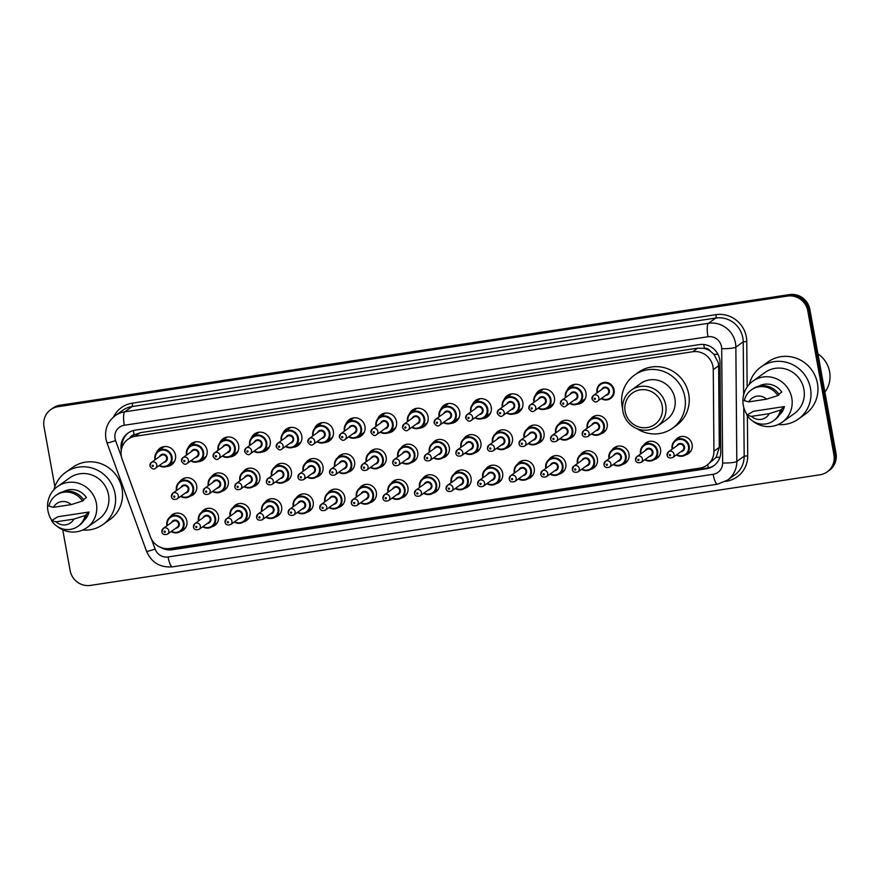 <?xml version="1.0" encoding="UTF-8"?>
<svg xmlns="http://www.w3.org/2000/svg" width="880" height="880" viewBox="0 0 880 880"><rect width="100%" height="100%" fill="white"/><g stroke="black" fill="none" stroke-linecap="round" stroke-linejoin="round"><path stroke-width="1.32" d="M169.972 517.066A9.504 9.152 54.4 0 1 186.868 521.048A9.504 9.152 54.4 0 1 180.323 531.542M201.542 512.27A9.504 9.152 54.4 0 1 218.449 516.263A9.504 9.152 54.4 0 1 211.904 526.757M233.123 507.485A9.504 9.152 54.4 0 1 250.03 511.478A9.504 9.152 54.4 0 1 243.474 521.961M264.704 502.7A9.504 9.152 54.4 0 1 281.6 506.693A9.504 9.152 54.4 0 1 275.055 517.176M296.274 497.904A9.504 9.152 54.4 0 1 313.181 501.897A9.504 9.152 54.4 0 1 306.636 512.391M327.855 493.119A9.504 9.152 54.4 0 1 344.762 497.112A9.504 9.152 54.4 0 1 338.206 507.595M359.436 488.334A9.504 9.152 54.4 0 1 376.332 492.327A9.504 9.152 54.4 0 1 369.787 502.81M391.006 483.538A9.504 9.152 54.4 0 1 407.913 487.531A9.504 9.152 54.4 0 1 401.368 498.025M422.587 478.753A9.504 9.152 54.4 0 1 439.494 482.746A9.504 9.152 54.4 0 1 432.938 493.229M454.168 473.968A9.504 9.152 54.4 0 1 471.064 477.961A9.504 9.152 54.4 0 1 464.519 488.444M485.738 469.172A9.504 9.152 54.4 0 1 502.645 473.165A9.504 9.152 54.4 0 1 496.1 483.659M517.319 464.387A9.504 9.152 54.4 0 1 534.226 468.38A9.504 9.152 54.4 0 1 527.67 478.863M548.9 459.602A9.504 9.152 54.4 0 1 565.796 463.595A9.504 9.152 54.4 0 1 559.251 474.078M580.47 454.806A9.504 9.152 54.4 0 1 597.377 458.799A9.504 9.152 54.4 0 1 590.832 469.293M612.051 450.021A9.504 9.152 54.4 0 1 628.958 454.014A9.504 9.152 54.4 0 1 622.402 464.497M643.621 445.236A9.504 9.152 54.4 0 1 660.528 449.229A9.504 9.152 54.4 0 1 653.983 459.712M675.202 440.44A9.504 9.152 54.4 0 1 692.109 444.433A9.504 9.152 54.4 0 1 685.564 454.927M176.418 490.226A8.91 8.58 54.4 0 1 179.784 481.69A9.504 9.152 54.4 0 1 196.669 485.705A9.504 9.152 54.4 0 1 190.146 496.188M211.343 476.916A9.504 9.152 54.4 0 1 228.25 480.909A9.504 9.152 54.4 0 1 221.694 491.403M242.924 472.131A9.504 9.152 54.4 0 1 259.82 476.124A9.504 9.152 54.4 0 1 253.275 486.607M274.494 467.346A9.504 9.152 54.4 0 1 291.401 471.339A9.504 9.152 54.4 0 1 284.856 481.822M306.075 462.55A9.504 9.152 54.4 0 1 322.982 466.543A9.504 9.152 54.4 0 1 316.426 477.037M337.656 457.765A9.504 9.152 54.4 0 1 354.552 461.758A9.504 9.152 54.4 0 1 348.007 472.241M369.226 452.98A9.504 9.152 54.4 0 1 386.133 456.973A9.504 9.152 54.4 0 1 379.588 467.456M400.807 448.195A9.504 9.152 54.4 0 1 417.714 452.177A9.504 9.152 54.4 0 1 411.158 462.671M432.388 443.399A9.504 9.152 54.4 0 1 449.284 447.392A9.504 9.152 54.4 0 1 442.739 457.875M463.958 438.614A9.504 9.152 54.4 0 1 480.865 442.607A9.504 9.152 54.4 0 1 474.32 453.09M495.539 433.829A9.504 9.152 54.4 0 1 512.446 437.811A9.504 9.152 54.4 0 1 505.89 448.305M527.12 429.033A9.504 9.152 54.4 0 1 544.016 433.026A9.504 9.152 54.4 0 1 537.471 443.52M558.69 424.248A9.504 9.152 54.4 0 1 575.597 428.241A9.504 9.152 54.4 0 1 569.052 438.724M590.271 419.463A9.504 9.152 54.4 0 1 607.178 423.456A9.504 9.152 54.4 0 1 600.622 433.939M172.777 462.462A10.098 9.724 54.4 0 0 174.064 462.22A10.109 9.735 54.4 0 1 172.766 462.473M156.596 452.518A10.109 9.735 54.4 0 1 175.472 455.048A10.109 9.735 54.4 0 1 166.595 466.499M204.358 457.677A10.098 9.724 54.4 0 0 205.645 457.435A10.109 9.735 54.4 0 1 204.336 457.688M188.177 447.733A10.109 9.735 54.4 0 1 207.053 450.263A10.109 9.735 54.4 0 1 198.176 461.703M235.939 452.881A10.098 9.724 54.4 0 0 237.215 452.65A10.109 9.735 54.4 0 1 235.917 452.903M219.758 442.937A10.109 9.735 54.4 0 1 238.634 445.478A10.109 9.735 54.4 0 1 229.746 456.918M268.785 447.876A10.109 9.735 54.4 0 1 267.498 448.107A10.098 9.724 54.4 0 0 268.796 447.854M251.328 438.152A10.109 9.735 54.4 0 1 270.204 440.682A10.109 9.735 54.4 0 1 261.327 452.133M300.366 443.08A10.109 9.735 54.4 0 1 299.068 443.322A10.098 9.724 54.4 0 0 300.377 443.069M282.909 433.367A10.109 9.735 54.4 0 1 301.785 435.897A10.109 9.735 54.4 0 1 292.908 447.337M331.947 438.295A10.109 9.735 54.4 0 1 330.649 438.537A10.098 9.724 54.4 0 0 331.947 438.284M314.49 428.582A10.109 9.735 54.4 0 1 333.366 431.112A10.109 9.735 54.4 0 1 324.478 442.552M363.517 433.51A10.109 9.735 54.4 0 1 362.23 433.741A10.098 9.724 54.4 0 0 363.528 433.488M346.06 423.786A10.109 9.735 54.4 0 1 364.936 426.316A10.109 9.735 54.4 0 1 356.059 437.767M395.098 428.714A10.109 9.735 54.4 0 1 393.8 428.956A10.098 9.724 54.4 0 0 395.109 428.703M377.641 419.001A10.109 9.735 54.4 0 1 396.517 421.531A10.109 9.735 54.4 0 1 387.64 432.971M425.403 424.149A10.098 9.724 54.4 0 0 426.679 423.918A10.109 9.735 54.4 0 1 425.381 424.171M409.222 414.216A10.109 9.735 54.4 0 1 428.098 416.746A10.109 9.735 54.4 0 1 419.21 428.186M458.249 419.144A10.109 9.735 54.4 0 1 456.962 419.375M440.792 409.42A10.109 9.735 54.4 0 1 459.668 411.95A10.109 9.735 54.4 0 1 450.791 423.401M489.83 414.348A10.109 9.735 54.4 0 1 488.532 414.59M472.373 404.635A10.109 9.735 54.4 0 1 491.249 407.165A10.109 9.735 54.4 0 1 482.372 418.605M521.411 409.563A10.109 9.735 54.4 0 1 520.113 409.805A10.098 9.724 54.4 0 0 521.411 409.552M503.954 399.85A10.109 9.735 54.4 0 1 522.83 402.38A10.109 9.735 54.4 0 1 513.942 413.82M552.981 404.778A10.109 9.735 54.4 0 1 551.694 405.009A10.098 9.724 54.4 0 0 552.992 404.756M535.524 395.054A10.109 9.735 54.4 0 1 554.4 397.584A10.109 9.735 54.4 0 1 545.523 409.035M584.562 399.982A10.109 9.735 54.4 0 1 583.264 400.224A10.098 9.724 54.4 0 0 584.573 399.971M567.105 390.269A10.109 9.735 54.4 0 1 585.981 392.799A10.109 9.735 54.4 0 1 577.104 404.239M706.915 465.234A17.82 17.171 -125.6 0 0 713.933 451.209L713.262 369.633A17.82 17.171 -125.6 0 0 712.976 366.564A17.82 17.171 -125.6 0 0 692.703 351.747L135.278 436.282A17.82 17.171 -125.6 0 0 128.084 439.197A17.82 17.171 -125.6 0 0 122.155 459.261L150.37 536.668A17.82 17.171 -125.6 0 0 169.818 548.504L699.71 468.149A17.82 17.171 -125.6 0 0 706.915 465.234L716.144 457.347L719.301 447.381L718.619 365.794L718.3 362.747L713.977 354.332L710.281 351.076A5.94 5.72 -125.6 0 0 704.396 348.337A17.82 4.279 -98.6 0 1 703.802 344.498M704.396 348.337L704.088 348.381A17.82 17.171 54.4 0 1 710.281 351.076M128.084 439.197L133.111 435.6A17.82 17.171 54.4 0 1 134.387 434.775L134.09 434.819A5.94 5.72 -125.6 0 0 129.921 437.877M704.088 348.381L697.752 348.15L140.327 432.674L134.387 434.775M163.053 446.831A10.098 9.724 54.4 0 0 162.415 447.964A10.109 9.735 54.4 0 1 163.042 446.831M193.974 443.19A10.109 9.735 54.4 0 1 194.623 442.046A10.098 9.724 54.4 0 0 193.996 443.179M225.555 438.405A10.109 9.735 54.4 0 1 226.193 437.261A10.098 9.724 54.4 0 0 225.577 438.394M257.125 433.62A10.109 9.735 54.4 0 1 257.774 432.465A10.098 9.724 54.4 0 0 257.147 433.598M288.706 428.835A10.109 9.735 54.4 0 1 289.355 427.68A10.098 9.724 54.4 0 0 288.728 428.813M320.287 424.039A10.109 9.735 54.4 0 1 320.925 422.895A10.098 9.724 54.4 0 0 320.309 424.028M351.857 419.254A10.109 9.735 54.4 0 1 352.506 418.11A10.098 9.724 54.4 0 0 351.879 419.243M383.438 414.469A10.109 9.735 54.4 0 1 384.087 413.314M415.019 409.673A10.109 9.735 54.4 0 1 415.657 408.529M446.589 404.888A10.109 9.735 54.4 0 1 447.238 403.744A10.098 9.724 54.4 0 0 446.611 404.877M478.17 400.103A10.109 9.735 54.4 0 1 478.819 398.948A10.098 9.724 54.4 0 0 478.192 400.081M509.751 395.307A10.109 9.735 54.4 0 1 510.389 394.163M541.321 390.522A10.109 9.735 54.4 0 1 541.97 389.378M572.902 385.737A10.109 9.735 54.4 0 1 573.551 384.582A10.098 9.724 54.4 0 0 572.924 385.715M54.879 486.596L44 426.701A17.82 17.171 54.4 0 1 50.732 409.618L51.766 408.881A17.82 17.171 54.4 0 1 58.971 405.966L788.557 295.328A17.82 17.171 54.4 0 1 808.819 310.134L834.966 454.036A17.82 17.171 54.4 0 1 828.234 471.119A17.82 17.171 54.4 0 0 834.966 454.036L808.819 310.134A17.82 17.171 54.4 0 0 788.557 295.328L58.971 405.966A17.82 17.171 54.4 0 0 51.766 408.881L52.8 408.144A17.82 17.171 54.4 0 1 60.005 405.218L789.591 294.591A17.82 17.171 54.4 0 1 809.853 309.397L836 453.299A17.82 17.171 54.4 0 1 829.268 470.382L827.2 471.856A17.82 17.171 54.4 0 1 819.995 474.782L90.409 585.409A17.82 17.171 54.4 0 1 70.147 570.603L62.733 529.815M160.974 547.514A17.82 17.171 -125.6 0 0 172.392 549.736L706.519 468.732A17.82 17.171 -125.6 0 0 713.724 465.817A17.82 17.171 -125.6 0 0 720.742 451.792L720.005 362.472A17.82 17.171 -125.6 0 0 719.719 359.414A17.82 17.171 -125.6 0 0 699.446 344.597L135.168 430.166A17.82 17.171 -125.6 0 0 127.974 433.081A17.82 17.171 -125.6 0 0 121.264 450.34M50.732 409.618A17.82 17.171 54.4 0 1 57.937 406.703L787.523 296.065A17.82 17.171 54.4 0 1 807.785 310.882L833.932 454.773A17.82 17.171 54.4 0 1 827.2 471.856M122.012 447.348A17.82 17.171 54.4 0 1 128.491 432.729M714.23 465.443A17.82 17.171 54.4 0 1 707.553 467.995L173.426 548.999A17.82 17.171 54.4 0 1 166.738 548.68M817.927 353.859A26.719 25.751 54.4 0 1 829.609 371.756A26.719 25.751 54.4 0 1 824.879 392.139M749.309 384.285A32.065 30.899 54.4 0 1 761.035 366.916A32.065 30.899 54.4 0 1 810.469 388.333A32.065 30.899 54.4 0 1 798.347 419.078A32.065 30.899 54.4 0 1 778.118 424.567M761.035 366.916L768.009 361.933A32.065 30.899 54.4 0 1 817.443 383.35A32.065 30.899 54.4 0 1 805.31 414.095L798.347 419.078M747.186 414.975A25.234 24.321 54.4 0 1 743.325 405.35A25.234 24.321 54.4 0 1 752.873 381.15A25.234 24.321 54.4 0 1 791.78 398.002A25.234 24.321 54.4 0 1 782.232 422.202A25.234 24.321 54.4 0 1 752.664 421.003M752.873 381.15L765.006 372.471A25.234 24.321 54.4 0 1 803.913 389.323A25.234 24.321 54.4 0 1 794.376 413.523L782.232 422.202M784.421 406.571L780.505 410.08A19.008 18.315 54.4 0 1 773.443 420.827A19.008 18.315 54.4 0 1 746.922 415.173L753.324 411.29L784.421 406.571A17.82 17.171 54.4 0 1 779.383 414.986M769.252 413.677A11.88 11.44 54.4 0 1 751.454 416.372L769.252 413.677L780.505 410.08M751.454 416.372L746.922 415.173M781.792 409.156A19.008 18.315 54.4 0 1 774.741 419.903L773.443 420.827M778.844 394.174L781.781 392.062A17.82 17.171 54.4 0 0 758.791 386.177M748.814 401.863A11.88 11.44 54.4 0 1 766.612 399.168L748.814 401.863L744.282 400.664A19.008 18.315 54.4 0 1 751.333 389.917A19.008 18.315 54.4 0 1 777.865 395.571L779.152 394.647A19.008 18.315 54.4 0 0 752.631 388.993L751.333 389.917M766.612 399.168L777.865 395.571M53.922 489.731A32.065 30.899 54.4 0 1 65.648 472.362A32.065 30.899 54.4 0 1 115.082 493.779A32.065 30.899 54.4 0 1 102.96 524.535A32.065 30.899 54.4 0 1 82.731 530.013M65.648 472.362L72.622 467.379A32.065 30.899 54.4 0 1 122.056 488.796A32.065 30.899 54.4 0 1 109.934 519.552L102.96 524.535M51.799 520.421A25.234 24.321 54.4 0 1 47.949 510.796A25.234 24.321 54.4 0 1 57.486 486.596A25.234 24.321 54.4 0 1 96.393 503.459A25.234 24.321 54.4 0 1 86.856 527.659A25.234 24.321 54.4 0 1 57.277 526.449M57.486 486.596L69.619 477.917A25.234 24.321 54.4 0 1 108.526 494.78A25.234 24.321 54.4 0 1 98.989 518.98L86.856 527.659M89.034 512.028L85.118 515.526A19.008 18.315 54.4 0 1 78.056 526.273A19.008 18.315 54.4 0 1 51.535 520.619L57.948 516.736L89.034 512.028A17.82 17.171 54.4 0 1 84.007 520.432M73.865 519.123A11.88 11.44 54.4 0 1 56.067 521.818L73.865 519.123L85.118 515.526M56.067 521.818L51.535 520.619M86.405 514.602A19.008 18.315 54.4 0 1 79.354 525.349L78.056 526.273M83.457 499.62L86.394 497.519A17.82 17.171 54.4 0 0 63.404 491.623M53.438 507.32A11.88 11.44 54.4 0 1 71.236 504.614L53.438 507.32L48.895 506.11A19.008 18.315 54.4 0 1 55.957 495.363A19.008 18.315 54.4 0 1 82.478 501.017L83.765 500.093A19.008 18.315 54.4 0 0 57.244 494.439L55.957 495.363M71.236 504.614L82.478 501.017M625.152 411.499A19.305 18.601 54.4 0 1 640.255 389.84A19.305 18.601 54.4 0 1 662.2 405.889A19.305 18.601 54.4 0 1 647.108 427.548A19.305 18.601 54.4 0 1 625.152 411.499M622.952 411.477A22.275 21.461 54.4 0 1 631.367 390.115A22.275 21.461 54.4 0 1 665.698 404.987A22.275 21.461 54.4 0 1 657.272 426.349A22.275 21.461 54.4 0 1 622.952 411.477M657.272 426.349L666.446 419.793A22.275 21.461 -125.6 0 0 674.861 398.431A22.275 21.461 -125.6 0 0 640.53 383.559L631.367 390.115M622.611 408.628A32.659 31.471 54.4 0 1 622.138 406.428A32.659 31.471 54.4 0 1 634.491 375.111A32.659 31.471 54.4 0 1 684.838 396.924A32.659 31.471 54.4 0 1 672.485 428.241A32.659 31.471 54.4 0 1 636.922 428.648M634.491 375.111L638.363 372.339A32.659 31.471 54.4 0 1 688.71 394.152A32.659 31.471 54.4 0 1 676.357 425.48L672.485 428.241M718.619 365.794L713.262 369.633M122.023 444.917A17.82 1.32 -20 0 0 123.277 444.554M708.433 467.841A17.82 4.279 -98.6 0 1 707.696 464.673M716.144 457.347A17.82 2.805 -0.5 0 0 719.928 457.248M172.898 549.065A17.82 4.279 -98.6 0 1 172.645 548.075M713.977 354.332A17.82 2.805 -0.5 0 0 717.959 354.266M134.09 434.819A17.82 4.279 -98.6 0 1 133.43 430.529M697.752 348.15L692.703 351.747M719.301 447.381L713.933 451.209M140.327 432.674L135.278 436.282M60.005 405.218L57.937 406.703M789.591 294.591L787.523 296.065M809.853 309.397L807.785 310.882M836 453.299L833.932 454.773M151.514 539.209L155.111 549.054A11.88 11.44 -125.6 0 0 168.08 556.941L713.152 474.287A11.88 11.44 -125.6 0 0 722.634 463.001L721.688 348.667A11.88 11.44 -125.6 0 0 707.982 336.743L124.311 425.26A11.88 11.44 -125.6 0 0 115.566 440.583L121.407 456.588M124.311 425.26A11.88 2.849 81.4 0 1 124.784 411.807L708.455 323.29A23.749 22.891 54.4 0 1 735.471 343.046A23.749 22.891 54.4 0 1 735.856 347.127L743.215 341.869A23.749 22.891 -125.6 0 0 742.83 337.788A23.749 22.891 -125.6 0 0 715.814 318.032L132.143 406.538A23.749 22.891 -125.6 0 0 122.551 410.432L115.192 415.69A23.749 22.891 54.4 0 1 124.784 411.807L132.143 406.538A2.97 0.715 -98.6 0 0 132.264 403.183L715.935 314.666A2.97 0.715 -98.6 0 1 715.814 318.032L708.455 323.29A11.88 2.849 81.4 0 0 707.982 336.743M115.192 415.69C107.646 421.586 104.555 429.308 105.919 438.867L106.986 442.805A11.88 0.88 -20 0 0 115.566 440.583M715.935 314.666A26.719 25.751 54.4 0 1 746.328 336.886A26.719 25.751 54.4 0 1 746.757 341.484L747.142 387.002M747.384 415.855L747.714 455.818A26.719 25.751 54.4 0 1 726.374 481.228L725.615 481.338M113.509 417.021A26.719 25.751 54.4 0 1 132.264 403.183M721.688 348.667A11.88 1.87 -0.5 0 0 735.856 347.127L736.813 461.461L744.172 456.203L743.765 407.286M722.634 463.001A11.88 1.87 -0.5 0 0 736.813 461.461A23.749 22.891 54.4 0 1 727.441 480.161L734.8 474.892A23.749 22.891 -125.6 0 0 744.172 456.203L747.714 455.818M743.655 394.779L743.215 341.869L746.757 341.484M106.986 442.805L146.531 551.276A11.88 0.88 -20 0 0 155.111 549.054M168.08 556.941A11.88 2.849 81.4 0 0 172.436 566.841L717.508 484.187L727.441 480.161M713.152 474.287A11.88 2.849 81.4 0 0 717.508 484.187M707.553 467.995L706.519 468.732M173.426 548.999L172.392 549.736M596.981 392.436A8.91 8.58 54.4 0 1 600.347 383.9A8.91 8.58 54.4 0 1 614.086 389.851A8.91 8.58 54.4 0 1 601.205 398.618L604.78 399.883L610.709 398.387M601.59 398.343A8.316 8.008 -125.6 0 0 613.382 390.027A8.316 8.008 -125.6 0 0 603.922 383.108A8.316 8.008 -125.6 0 0 597.443 392.546M601.656 389.543A4.158 4.004 54.4 0 1 609.389 390.632A4.158 4.004 54.4 0 1 605.792 395.34M597.531 401.247L607.343 394.229A3.564 3.432 -125.6 0 0 608.696 390.808A3.564 3.432 -125.6 0 0 603.196 388.432L593.395 395.45A3.564 3.432 54.4 0 1 598.884 397.826A3.564 3.432 54.4 0 1 597.531 401.247C595.859 402.787 594.011 402.028 591.976 398.959L593.395 395.45A3.564 3.432 54.4 0 0 592.042 398.86M594.242 398.893A0.594 0.572 -125.6 0 0 594.924 399.388A0.594 0.572 -125.6 0 0 595.386 398.717A0.594 0.572 -125.6 0 0 594.715 398.222A0.594 0.572 -125.6 0 0 594.242 398.893M574.838 384.351L568.777 388.685C566.027 390.808 564.894 393.668 565.389 397.254L565.466 397.617A8.91 8.58 54.4 0 1 568.777 388.685A8.91 8.58 54.4 0 1 582.505 394.636A8.91 8.58 54.4 0 1 569.624 403.403L573.199 404.679L579.139 403.183L585.2 398.838M570.009 403.139A8.316 8.008 -125.6 0 0 581.801 394.812A8.316 8.008 -125.6 0 0 572.352 387.904A8.316 8.008 -125.6 0 0 565.862 397.342M570.075 394.328A4.158 4.004 54.4 0 1 577.819 395.417A4.158 4.004 54.4 0 1 574.222 400.125M565.961 406.032L575.773 399.014A3.564 3.432 -125.6 0 0 577.115 395.593A3.564 3.432 -125.6 0 0 571.626 393.217L561.814 400.235A3.564 3.432 54.4 0 1 567.303 402.611A3.564 3.432 54.4 0 1 565.961 406.032C564.289 407.572 562.43 406.813 560.395 403.755L561.814 400.235A3.564 3.432 54.4 0 0 560.461 403.656M562.672 403.678A0.594 0.572 -125.6 0 0 563.343 404.173A0.594 0.572 -125.6 0 0 563.805 403.513A0.594 0.572 -125.6 0 0 563.134 403.018A0.594 0.572 -125.6 0 0 562.672 403.678M533.907 402.402A8.91 8.58 54.4 0 1 537.196 393.47A8.91 8.58 54.4 0 1 550.924 399.421A8.91 8.58 54.4 0 1 538.054 408.199M538.428 407.924A8.316 8.008 -125.6 0 0 550.231 399.608A8.316 8.008 -125.6 0 0 540.771 392.689A8.316 8.008 -125.6 0 0 534.292 402.127M538.494 399.113A4.158 4.004 54.4 0 1 546.238 400.213A4.158 4.004 54.4 0 1 542.641 404.91M534.38 410.817L544.192 403.799A3.564 3.432 -125.6 0 0 545.534 400.389A3.564 3.432 -125.6 0 0 540.045 398.002L530.233 405.02A3.564 3.432 54.4 0 1 535.733 407.407A3.564 3.432 54.4 0 1 534.38 410.817C532.708 412.357 530.86 411.598 528.814 408.54L530.233 405.02A3.564 3.432 54.4 0 0 528.891 408.441M531.091 408.474A0.594 0.572 -125.6 0 0 531.773 408.958A0.594 0.572 -125.6 0 0 532.235 408.298A0.594 0.572 -125.6 0 0 531.553 407.803A0.594 0.572 -125.6 0 0 531.091 408.474M541.343 390.511A10.098 9.724 54.4 0 1 541.981 389.367M502.326 407.187A8.91 8.58 54.4 0 1 505.615 398.266A8.91 8.58 54.4 0 1 519.354 404.217A8.91 8.58 54.4 0 1 506.473 412.984M506.858 412.709A8.316 8.008 -125.6 0 0 518.65 404.393A8.316 8.008 -125.6 0 0 509.19 397.474A8.316 8.008 -125.6 0 0 502.711 406.912M506.924 403.909A4.158 4.004 54.4 0 1 514.657 404.998A4.158 4.004 54.4 0 1 511.06 409.695M502.799 415.613L512.611 408.595A3.564 3.432 -125.6 0 0 513.964 405.174A3.564 3.432 -125.6 0 0 508.464 402.798L498.663 409.816A3.564 3.432 54.4 0 1 504.152 412.192A3.564 3.432 54.4 0 1 502.799 415.613C501.127 417.153 499.279 416.394 497.244 413.325L498.663 409.816A3.564 3.432 54.4 0 0 497.31 413.226M499.51 413.259A0.594 0.572 -125.6 0 0 500.192 413.754A0.594 0.572 -125.6 0 0 500.654 413.083A0.594 0.572 -125.6 0 0 499.983 412.588A0.594 0.572 -125.6 0 0 499.51 413.259M509.773 395.296A10.098 9.724 54.4 0 1 510.411 394.152M470.745 411.972A8.91 8.58 54.4 0 1 474.045 403.051A8.91 8.58 54.4 0 1 487.773 409.002A8.91 8.58 54.4 0 1 474.892 417.769L478.467 419.045L484.407 417.538L490.468 413.204M475.277 417.494A8.316 8.008 -125.6 0 0 487.069 409.178A8.316 8.008 -125.6 0 0 477.62 402.27A8.316 8.008 -125.6 0 0 471.13 411.708M475.343 408.694A4.158 4.004 54.4 0 1 483.087 409.783A4.158 4.004 54.4 0 1 479.49 414.491M471.229 420.398L481.041 413.38A3.564 3.432 -125.6 0 0 482.383 409.959A3.564 3.432 -125.6 0 0 476.894 407.583L467.082 414.601A3.564 3.432 54.4 0 1 472.571 416.977A3.564 3.432 54.4 0 1 471.229 420.398C469.557 421.938 467.698 421.179 465.663 418.121L467.082 414.601A3.564 3.432 54.4 0 0 465.729 418.022M467.94 418.044A0.594 0.572 -125.6 0 0 468.611 418.539A0.594 0.572 -125.6 0 0 469.073 417.879A0.594 0.572 -125.6 0 0 468.402 417.384A0.594 0.572 -125.6 0 0 467.94 418.044M489.841 414.337A10.098 9.724 54.4 0 1 488.554 414.579M448.536 403.502L442.464 407.836C439.714 409.959 438.581 412.819 439.076 416.405L439.153 416.779A8.91 8.58 54.4 0 1 442.464 407.836A8.91 8.58 54.4 0 1 456.192 413.787A8.91 8.58 54.4 0 1 443.322 422.565L446.886 423.83L452.826 422.334L458.898 417.989M443.696 422.29A8.316 8.008 -125.6 0 0 455.499 413.974A8.316 8.008 -125.6 0 0 446.039 407.055A8.316 8.008 -125.6 0 0 439.56 416.493M443.762 413.479A4.158 4.004 54.4 0 1 451.506 414.579A4.158 4.004 54.4 0 1 447.909 419.276M439.648 425.183L449.46 418.165A3.564 3.432 -125.6 0 0 450.802 414.755A3.564 3.432 -125.6 0 0 445.313 412.368L435.501 419.386A3.564 3.432 54.4 0 1 441.001 421.773A3.564 3.432 54.4 0 1 439.648 425.183C437.976 426.723 436.128 425.964 434.082 422.906L435.501 419.386A3.564 3.432 54.4 0 0 434.159 422.807M436.359 422.84A0.594 0.572 -125.6 0 0 437.041 423.324A0.594 0.572 -125.6 0 0 437.503 422.664A0.594 0.572 -125.6 0 0 436.821 422.169A0.594 0.572 -125.6 0 0 436.359 422.84M458.26 419.122A10.098 9.724 54.4 0 1 456.973 419.364M416.955 408.287L410.883 412.632C408.133 414.755 407.011 417.604 407.506 421.19L407.583 421.564A8.91 8.58 54.4 0 1 410.883 412.632A8.91 8.58 54.4 0 1 424.622 418.583A8.91 8.58 54.4 0 1 411.741 427.35L415.316 428.615L421.245 427.119L427.317 422.785M412.126 427.075A8.316 8.008 -125.6 0 0 423.918 418.759A8.316 8.008 -125.6 0 0 414.458 411.84A8.316 8.008 -125.6 0 0 407.979 421.278M412.192 418.264A4.158 4.004 54.4 0 1 419.925 419.364A4.158 4.004 54.4 0 1 416.328 424.061M408.067 429.979L417.879 422.961A3.564 3.432 -125.6 0 0 419.232 419.54A3.564 3.432 -125.6 0 0 413.732 417.164L403.931 424.182A3.564 3.432 54.4 0 1 409.42 426.558A3.564 3.432 54.4 0 1 408.067 429.979C406.395 431.519 404.547 430.76 402.512 427.691L403.931 424.182A3.564 3.432 54.4 0 0 402.578 427.592M404.778 427.625A0.594 0.572 -125.6 0 0 405.46 428.12A0.594 0.572 -125.6 0 0 405.922 427.449A0.594 0.572 -125.6 0 0 405.251 426.954A0.594 0.572 -125.6 0 0 404.778 427.625M415.041 409.662A10.098 9.724 54.4 0 1 415.679 408.518M376.013 426.338A8.91 8.58 54.4 0 1 379.313 417.417A8.91 8.58 54.4 0 1 393.041 423.368A8.91 8.58 54.4 0 1 380.16 432.135L383.735 433.411L389.675 431.904L395.736 427.57M380.545 431.86A8.316 8.008 -125.6 0 0 392.337 423.544A8.316 8.008 -125.6 0 0 382.888 416.636A8.316 8.008 -125.6 0 0 376.398 426.063M380.611 423.06A4.158 4.004 54.4 0 1 388.355 424.149A4.158 4.004 54.4 0 1 384.758 428.857M376.497 434.764L386.309 427.746A3.564 3.432 -125.6 0 0 387.651 424.325A3.564 3.432 -125.6 0 0 382.162 421.949L372.35 428.967A3.564 3.432 54.4 0 1 377.839 431.343A3.564 3.432 54.4 0 1 376.497 434.764C374.825 436.304 372.966 435.545 370.931 432.487L372.35 428.967A3.564 3.432 54.4 0 0 370.997 432.388M373.208 432.41A0.594 0.572 -125.6 0 0 373.879 432.905A0.594 0.572 -125.6 0 0 374.341 432.234A0.594 0.572 -125.6 0 0 373.67 431.75A0.594 0.572 -125.6 0 0 373.208 432.41M383.46 414.447A10.098 9.724 54.4 0 1 384.098 413.314M344.443 431.134A8.91 8.58 54.4 0 1 347.732 422.202A8.91 8.58 54.4 0 1 361.46 428.153A8.91 8.58 54.4 0 1 348.59 436.931L352.154 438.196L358.094 436.7L364.166 432.355M348.964 436.656A8.316 8.008 -125.6 0 0 360.767 428.329A8.316 8.008 -125.6 0 0 351.307 421.421A8.316 8.008 -125.6 0 0 344.828 430.859M349.03 427.845A4.158 4.004 54.4 0 1 356.774 428.934A4.158 4.004 54.4 0 1 353.177 433.642M344.916 439.549L354.728 432.531A3.564 3.432 -125.6 0 0 356.07 429.121A3.564 3.432 -125.6 0 0 350.581 426.734L340.769 433.752A3.564 3.432 54.4 0 1 346.269 436.139A3.564 3.432 54.4 0 1 344.916 439.549C343.244 441.089 341.396 440.33 339.35 437.272L340.769 433.752A3.564 3.432 54.4 0 0 339.427 437.173M341.627 437.206A0.594 0.572 -125.6 0 0 342.309 437.69A0.594 0.572 -125.6 0 0 342.771 437.03A0.594 0.572 -125.6 0 0 342.089 436.535A0.594 0.572 -125.6 0 0 341.627 437.206M322.223 422.653L316.151 426.998C313.401 429.121 312.279 431.97 312.774 435.556L312.851 435.93A8.91 8.58 54.4 0 1 316.151 426.998A8.91 8.58 54.4 0 1 329.89 432.949A8.91 8.58 54.4 0 1 317.009 441.716L320.584 442.981L326.513 441.485L332.585 437.151M317.394 441.441A8.316 8.008 -125.6 0 0 329.186 433.125A8.316 8.008 -125.6 0 0 319.726 426.206A8.316 8.008 -125.6 0 0 313.247 435.644M317.46 432.63A4.158 4.004 54.4 0 1 325.193 433.73A4.158 4.004 54.4 0 1 321.596 438.427M313.335 444.334L323.147 437.327A3.564 3.432 -125.6 0 0 324.5 433.906A3.564 3.432 -125.6 0 0 319 431.53L309.199 438.548A3.564 3.432 54.4 0 1 314.688 440.924A3.564 3.432 54.4 0 1 313.335 444.334C311.663 445.885 309.815 445.126 307.78 442.057L309.199 438.548A3.564 3.432 54.4 0 0 307.846 441.958M310.046 441.991A0.594 0.572 -125.6 0 0 310.728 442.486A0.594 0.572 -125.6 0 0 311.19 441.815A0.594 0.572 -125.6 0 0 310.519 441.32A0.594 0.572 -125.6 0 0 310.046 441.991M290.642 427.449L284.581 431.783C281.831 433.906 280.698 436.755 281.193 440.341L281.27 440.715A8.91 8.58 54.4 0 1 284.581 431.783A8.91 8.58 54.4 0 1 298.309 437.734A8.91 8.58 54.4 0 1 285.428 446.501M285.813 446.226A8.316 8.008 -125.6 0 0 297.605 437.91A8.316 8.008 -125.6 0 0 288.156 431.002A8.316 8.008 -125.6 0 0 281.666 440.429M285.879 437.426A4.158 4.004 54.4 0 1 293.623 438.515A4.158 4.004 54.4 0 1 290.026 443.223M281.765 449.13L291.577 442.112A3.564 3.432 -125.6 0 0 292.919 438.691A3.564 3.432 -125.6 0 0 287.43 436.315L277.618 443.333A3.564 3.432 54.4 0 1 283.107 445.709A3.564 3.432 54.4 0 1 281.765 449.13C280.093 450.67 278.234 449.911 276.199 446.842L277.618 443.333A3.564 3.432 54.4 0 0 276.265 446.743M278.476 446.776A0.594 0.572 -125.6 0 0 279.147 447.271A0.594 0.572 -125.6 0 0 279.609 446.6A0.594 0.572 -125.6 0 0 278.938 446.116A0.594 0.572 -125.6 0 0 278.476 446.776M259.072 432.234L253 436.568C250.25 438.691 249.117 441.551 249.612 445.137L249.689 445.511A8.91 8.58 54.4 0 1 253 436.568A8.91 8.58 54.4 0 1 266.728 442.519A8.91 8.58 54.4 0 1 253.858 451.297M254.232 451.022A8.316 8.008 -125.6 0 0 266.035 442.695A8.316 8.008 -125.6 0 0 256.575 435.787A8.316 8.008 -125.6 0 0 250.096 445.225M254.298 442.211A4.158 4.004 54.4 0 1 262.042 443.3A4.158 4.004 54.4 0 1 258.445 448.008M250.184 453.915L259.996 446.897A3.564 3.432 -125.6 0 0 261.338 443.487A3.564 3.432 -125.6 0 0 255.849 441.1L246.037 448.118A3.564 3.432 54.4 0 1 251.537 450.505A3.564 3.432 54.4 0 1 250.184 453.915C248.512 455.455 246.664 454.696 244.618 451.638L246.037 448.118A3.564 3.432 54.4 0 0 244.695 451.539M246.895 451.561A0.594 0.572 -125.6 0 0 247.577 452.056A0.594 0.572 -125.6 0 0 248.039 451.396A0.594 0.572 -125.6 0 0 247.357 450.901A0.594 0.572 -125.6 0 0 246.895 451.561M227.491 437.019L221.419 441.364C218.669 443.487 217.547 446.336 218.042 449.922L218.119 450.296A8.91 8.58 54.4 0 1 221.419 441.364A8.91 8.58 54.4 0 1 235.158 447.304A8.91 8.58 54.4 0 1 222.277 456.082M222.662 455.807A8.316 8.008 -125.6 0 0 234.454 447.491A8.316 8.008 -125.6 0 0 224.994 440.572A8.316 8.008 -125.6 0 0 218.515 450.01M222.728 446.996A4.158 4.004 54.4 0 1 230.461 448.096A4.158 4.004 54.4 0 1 226.864 452.793M218.603 458.7L228.415 451.693A3.564 3.432 -125.6 0 0 229.768 448.272A3.564 3.432 -125.6 0 0 224.268 445.896L214.467 452.903A3.564 3.432 54.4 0 1 219.956 455.29A3.564 3.432 54.4 0 1 218.603 458.7C216.931 460.251 215.083 459.492 213.048 456.423L214.467 452.903A3.564 3.432 54.4 0 0 213.114 456.324M215.314 456.357A0.594 0.572 -125.6 0 0 215.996 456.852A0.594 0.572 -125.6 0 0 216.458 456.181A0.594 0.572 -125.6 0 0 215.787 455.686A0.594 0.572 -125.6 0 0 215.314 456.357M186.483 454.729A8.91 8.58 54.4 0 0 186.549 455.07L186.461 454.707A8.91 8.58 54.4 0 1 189.849 446.149A8.91 8.58 54.4 0 1 203.577 452.1A8.91 8.58 54.4 0 1 190.696 460.867M191.081 460.592A8.316 8.008 -125.6 0 0 202.873 452.276A8.316 8.008 -125.6 0 0 193.424 445.368A8.316 8.008 -125.6 0 0 186.934 454.795M191.147 451.792A4.158 4.004 54.4 0 1 198.891 452.881A4.158 4.004 54.4 0 1 195.294 457.589M187.033 463.496L196.845 456.478A3.564 3.432 -125.6 0 0 198.187 453.057A3.564 3.432 -125.6 0 0 192.698 450.681L182.886 457.699A3.564 3.432 54.4 0 1 188.375 460.075A3.564 3.432 54.4 0 1 187.033 463.496C185.361 465.036 183.502 464.277 181.467 461.208L182.886 457.699A3.564 3.432 54.4 0 0 181.533 461.109M183.744 461.142A0.594 0.572 -125.6 0 0 184.415 461.637A0.594 0.572 -125.6 0 0 184.877 460.966A0.594 0.572 -125.6 0 0 184.206 460.482A0.594 0.572 -125.6 0 0 183.744 461.142M154.902 459.481A8.91 8.58 54.4 0 1 158.268 450.934A8.91 8.58 54.4 0 1 171.996 456.885A8.91 8.58 54.4 0 1 159.126 465.663L162.69 466.928L168.63 465.432L174.702 461.087M159.5 465.388A8.316 8.008 -125.6 0 0 171.303 457.061A8.316 8.008 -125.6 0 0 161.843 450.153A8.316 8.008 -125.6 0 0 155.364 459.591M159.566 456.577A4.158 4.004 54.4 0 1 167.31 457.666A4.158 4.004 54.4 0 1 163.713 462.374M155.452 468.281L165.264 461.263A3.564 3.432 -125.6 0 0 166.606 457.853A3.564 3.432 -125.6 0 0 161.117 455.466L151.305 462.484A3.564 3.432 54.4 0 1 156.805 464.86A3.564 3.432 54.4 0 1 155.452 468.281C153.78 469.821 151.932 469.062 149.886 466.004L151.305 462.484A3.564 3.432 54.4 0 0 149.963 465.905M152.163 465.927A0.594 0.572 -125.6 0 0 152.845 466.422A0.594 0.572 -125.6 0 0 153.307 465.762A0.594 0.572 -125.6 0 0 152.625 465.267A0.594 0.572 -125.6 0 0 152.163 465.927M595.463 415.734L590.546 419.254C587.796 421.377 586.674 424.226 587.169 427.812L587.246 428.186A8.91 8.58 54.4 0 1 590.546 419.254A8.91 8.58 54.4 0 1 604.285 425.194A8.91 8.58 54.4 0 1 591.404 433.972M591.789 433.697A8.316 8.008 -125.6 0 0 603.581 425.381A8.316 8.008 -125.6 0 0 594.132 418.462A8.316 8.008 -125.6 0 0 587.642 427.9M591.855 424.886A4.158 4.004 54.4 0 1 599.588 425.986A4.158 4.004 54.4 0 1 596.002 430.683M597.542 429.583A3.564 3.432 -125.6 0 0 598.895 426.162A3.564 3.432 -125.6 0 0 593.406 423.786L583.594 430.793A3.564 3.432 54.4 0 1 589.083 433.18A3.564 3.432 54.4 0 1 587.741 436.59L597.542 429.583M582.241 434.214A3.564 3.432 54.4 0 1 583.594 430.793L582.175 434.313C582.725 436.711 584.584 437.47 587.741 436.59M585.585 434.071A0.594 0.572 -125.6 0 0 584.914 433.576A0.594 0.572 -125.6 0 0 584.452 434.247A0.594 0.572 -125.6 0 0 585.123 434.742A0.594 0.572 -125.6 0 0 585.585 434.071M563.893 420.519L558.976 424.039C556.226 426.162 555.093 429.011 555.588 432.597L555.665 432.971A8.91 8.58 54.4 0 1 558.976 424.039A8.91 8.58 54.4 0 1 572.704 429.99A8.91 8.58 54.4 0 1 559.823 438.757M560.208 438.482A8.316 8.008 -125.6 0 0 572.011 430.166A8.316 8.008 -125.6 0 0 562.551 423.258A8.316 8.008 -125.6 0 0 556.05 432.586A8.316 8.008 -125.6 0 0 556.061 432.685M560.274 429.682A4.158 4.004 54.4 0 1 568.018 430.771A4.158 4.004 54.4 0 1 564.421 435.479M565.972 434.368A3.564 3.432 -125.6 0 0 567.314 430.947A3.564 3.432 -125.6 0 0 561.825 428.571L552.013 435.589A3.564 3.432 54.4 0 1 557.502 437.965A3.564 3.432 54.4 0 1 556.16 441.386L565.972 434.368M550.671 438.999A3.564 3.432 54.4 0 1 552.013 435.589L550.594 439.098C551.144 441.507 553.003 442.266 556.16 441.386M554.015 438.856A0.594 0.572 -125.6 0 0 553.333 438.361A0.594 0.572 -125.6 0 0 552.871 439.032A0.594 0.572 -125.6 0 0 553.542 439.527A0.594 0.572 -125.6 0 0 554.015 438.856M532.312 425.315L527.395 428.824C524.645 430.947 523.523 433.807 524.018 437.393L524.084 437.767A8.91 8.58 54.4 0 1 527.395 428.824A8.91 8.58 54.4 0 1 541.123 434.775A8.91 8.58 54.4 0 1 528.253 443.542M528.638 443.278A8.316 8.008 -125.6 0 0 540.43 434.951A8.316 8.008 -125.6 0 0 530.97 428.043A8.316 8.008 -125.6 0 0 524.491 437.481M528.693 434.467A4.158 4.004 54.4 0 1 536.437 435.556A4.158 4.004 54.4 0 1 532.84 440.264M534.391 439.153A3.564 3.432 -125.6 0 0 535.744 435.743A3.564 3.432 -125.6 0 0 530.244 433.356L520.432 440.374A3.564 3.432 54.4 0 1 525.932 442.75A3.564 3.432 54.4 0 1 524.579 446.171L534.391 439.153M519.09 443.795A3.564 3.432 54.4 0 1 520.432 440.374L519.013 443.894C519.574 446.292 521.422 447.051 524.579 446.171M522.434 443.652A0.594 0.572 -125.6 0 0 521.763 443.157A0.594 0.572 -125.6 0 0 521.29 443.817A0.594 0.572 -125.6 0 0 521.972 444.312A0.594 0.572 -125.6 0 0 522.434 443.652M500.731 430.1L495.814 433.62C493.064 435.743 491.942 438.592 492.437 442.178L492.514 442.552A8.91 8.58 54.4 0 1 495.814 433.62A8.91 8.58 54.4 0 1 509.553 439.56A8.91 8.58 54.4 0 1 496.672 448.338L500.335 449.614L506.187 448.107L511.093 444.587M497.057 448.063A8.316 8.008 -125.6 0 0 508.849 439.747A8.316 8.008 -125.6 0 0 499.4 432.828A8.316 8.008 -125.6 0 0 492.91 442.266M497.123 439.252A4.158 4.004 54.4 0 1 504.856 440.352A4.158 4.004 54.4 0 1 501.27 445.049M502.81 443.949A3.564 3.432 -125.6 0 0 504.163 440.528A3.564 3.432 -125.6 0 0 498.674 438.152L488.862 445.159A3.564 3.432 54.4 0 1 494.351 447.546A3.564 3.432 54.4 0 1 493.009 450.956L502.81 443.949M487.509 448.58A3.564 3.432 54.4 0 1 488.862 445.159L487.443 448.679C487.993 451.077 489.852 451.836 493.009 450.956M490.853 448.437A0.594 0.572 -125.6 0 0 490.182 447.942A0.594 0.572 -125.6 0 0 489.72 448.613A0.594 0.572 -125.6 0 0 490.391 449.108A0.594 0.572 -125.6 0 0 490.853 448.437M469.161 434.885L464.244 438.405C461.494 440.528 460.361 443.377 460.856 446.963L460.933 447.337A8.91 8.58 54.4 0 1 464.244 438.405A8.91 8.58 54.4 0 1 477.972 444.356A8.91 8.58 54.4 0 1 465.091 453.123L468.754 454.399L474.606 452.892L479.523 449.383M465.476 452.848A8.316 8.008 -125.6 0 0 477.279 444.532A8.316 8.008 -125.6 0 0 467.819 437.624A8.316 8.008 -125.6 0 0 461.318 446.952A8.316 8.008 -125.6 0 0 461.329 447.051M465.542 444.048A4.158 4.004 54.4 0 1 473.286 445.137A4.158 4.004 54.4 0 1 469.689 449.845M471.24 448.734A3.564 3.432 -125.6 0 0 472.582 445.313A3.564 3.432 -125.6 0 0 467.093 442.937L457.281 449.955A3.564 3.432 54.4 0 1 462.77 452.331A3.564 3.432 54.4 0 1 461.428 455.752L471.24 448.734M455.939 453.365A3.564 3.432 54.4 0 1 457.281 449.955L455.862 453.464C456.412 455.873 458.271 456.632 461.428 455.752M459.283 453.222A0.594 0.572 -125.6 0 0 458.601 452.727A0.594 0.572 -125.6 0 0 458.139 453.398A0.594 0.572 -125.6 0 0 458.81 453.893A0.594 0.572 -125.6 0 0 459.283 453.222M429.297 451.737A8.91 8.58 54.4 0 1 432.663 443.19A8.91 8.58 54.4 0 1 446.391 449.141A8.91 8.58 54.4 0 1 433.521 457.908L437.184 459.195L443.025 457.688L447.942 454.168M433.906 457.644A8.316 8.008 -125.6 0 0 445.698 449.317A8.316 8.008 -125.6 0 0 436.238 442.409A8.316 8.008 -125.6 0 0 429.759 451.847M433.961 448.833A4.158 4.004 54.4 0 1 441.705 449.922A4.158 4.004 54.4 0 1 438.108 454.63M439.659 453.519A3.564 3.432 -125.6 0 0 441.012 450.109A3.564 3.432 -125.6 0 0 435.512 447.722L425.7 454.74A3.564 3.432 54.4 0 1 431.2 457.116A3.564 3.432 54.4 0 1 429.847 460.537L439.659 453.519M424.358 458.161A3.564 3.432 54.4 0 1 425.7 454.74L424.281 458.26C424.842 460.658 426.69 461.417 429.847 460.537M427.702 458.018A0.594 0.572 -125.6 0 0 427.031 457.523A0.594 0.572 -125.6 0 0 426.558 458.183A0.594 0.572 -125.6 0 0 427.24 458.678A0.594 0.572 -125.6 0 0 427.702 458.018M397.716 456.522A8.91 8.58 54.4 0 1 401.082 447.986A8.91 8.58 54.4 0 1 414.821 453.926A8.91 8.58 54.4 0 1 401.94 462.704L405.603 463.98L411.455 462.473L416.361 458.953M402.325 462.429A8.316 8.008 -125.6 0 0 414.117 454.113A8.316 8.008 -125.6 0 0 404.668 447.194A8.316 8.008 -125.6 0 0 398.178 456.632M402.391 453.618A4.158 4.004 54.4 0 1 410.124 454.718A4.158 4.004 54.4 0 1 406.538 459.415M408.078 458.304A3.564 3.432 -125.6 0 0 409.431 454.894A3.564 3.432 -125.6 0 0 403.942 452.518L394.13 459.525A3.564 3.432 54.4 0 1 399.619 461.912A3.564 3.432 54.4 0 1 398.277 465.322L408.078 458.304M392.777 462.946A3.564 3.432 54.4 0 1 394.13 459.525L392.711 463.045C393.261 465.443 395.12 466.202 398.277 465.322M396.121 462.803A0.594 0.572 -125.6 0 0 395.45 462.308A0.594 0.572 -125.6 0 0 394.988 462.979A0.594 0.572 -125.6 0 0 395.659 463.474A0.594 0.572 -125.6 0 0 396.121 462.803M366.146 461.307A8.91 8.58 54.4 0 1 369.512 452.771A8.91 8.58 54.4 0 1 383.24 458.722A8.91 8.58 54.4 0 1 370.359 467.489L374.022 468.765L379.874 467.258L384.791 463.749M370.744 467.214A8.316 8.008 -125.6 0 0 382.547 458.898A8.316 8.008 -125.6 0 0 373.087 451.979A8.316 8.008 -125.6 0 0 366.586 461.318A8.316 8.008 -125.6 0 0 366.597 461.417M370.81 458.414A4.158 4.004 54.4 0 1 378.554 459.503A4.158 4.004 54.4 0 1 374.957 464.211M376.508 463.1A3.564 3.432 -125.6 0 0 377.85 459.679A3.564 3.432 -125.6 0 0 372.361 457.303L362.549 464.321A3.564 3.432 54.4 0 1 368.038 466.697A3.564 3.432 54.4 0 1 366.696 470.118L376.508 463.1M361.207 467.731A3.564 3.432 54.4 0 1 362.549 464.321L361.13 467.83C361.68 470.239 363.539 470.998 366.696 470.118M364.551 467.588A0.594 0.572 -125.6 0 0 363.869 467.093A0.594 0.572 -125.6 0 0 363.407 467.764A0.594 0.572 -125.6 0 0 364.078 468.259A0.594 0.572 -125.6 0 0 364.551 467.588M334.642 466.477A8.91 8.58 54.4 0 1 337.931 457.556A8.91 8.58 54.4 0 1 351.659 463.507A8.91 8.58 54.4 0 1 338.789 472.274M339.174 472.01A8.316 8.008 -125.6 0 0 350.966 463.683A8.316 8.008 -125.6 0 0 341.506 456.775A8.316 8.008 -125.6 0 0 335.027 466.213M339.229 463.199A4.158 4.004 54.4 0 1 346.973 464.288A4.158 4.004 54.4 0 1 343.376 468.996M344.927 467.885A3.564 3.432 -125.6 0 0 346.28 464.475A3.564 3.432 -125.6 0 0 340.78 462.088L330.968 469.106A3.564 3.432 54.4 0 1 336.468 471.482A3.564 3.432 54.4 0 1 335.115 474.903L344.927 467.885M329.626 472.527A3.564 3.432 54.4 0 1 330.968 469.106L329.549 472.626C330.11 475.024 331.958 475.783 335.115 474.903M332.97 472.384A0.594 0.572 -125.6 0 0 332.299 471.889A0.594 0.572 -125.6 0 0 331.826 472.549A0.594 0.572 -125.6 0 0 332.508 473.044A0.594 0.572 -125.6 0 0 332.97 472.384M311.267 458.832L306.35 462.341C303.6 464.464 302.478 467.324 302.973 470.91L303.05 471.284A8.91 8.58 54.4 0 1 306.35 462.341A8.91 8.58 54.4 0 1 320.089 468.292A8.91 8.58 54.4 0 1 307.208 477.07M307.593 476.795A8.316 8.008 -125.6 0 0 319.385 468.479A8.316 8.008 -125.6 0 0 309.936 461.56A8.316 8.008 -125.6 0 0 303.446 470.998M307.659 467.984A4.158 4.004 54.4 0 1 315.392 469.084A4.158 4.004 54.4 0 1 311.806 473.781M313.346 472.67A3.564 3.432 -125.6 0 0 314.699 469.26A3.564 3.432 -125.6 0 0 309.21 466.873L299.398 473.891A3.564 3.432 54.4 0 1 304.887 476.278A3.564 3.432 54.4 0 1 303.545 479.688L313.346 472.67M298.045 477.312A3.564 3.432 54.4 0 1 299.398 473.891L297.979 477.411C298.529 479.809 300.388 480.568 303.545 479.688M301.389 477.169A0.594 0.572 -125.6 0 0 300.718 476.674A0.594 0.572 -125.6 0 0 300.256 477.345A0.594 0.572 -125.6 0 0 300.927 477.84A0.594 0.572 -125.6 0 0 301.389 477.169M279.697 463.617L274.78 467.137C272.03 469.26 270.897 472.109 271.392 475.695L271.469 476.069A8.91 8.58 54.4 0 1 274.78 467.137A8.91 8.58 54.4 0 1 288.508 473.088A8.91 8.58 54.4 0 1 275.627 481.855L279.29 483.131L285.142 481.624L290.059 478.115M276.012 481.58A8.316 8.008 -125.6 0 0 287.815 473.264A8.316 8.008 -125.6 0 0 278.355 466.345A8.316 8.008 -125.6 0 0 271.854 475.684A8.316 8.008 -125.6 0 0 271.865 475.783M276.078 472.78A4.158 4.004 54.4 0 1 283.822 473.869A4.158 4.004 54.4 0 1 280.225 478.566M281.776 477.466A3.564 3.432 -125.6 0 0 283.118 474.045A3.564 3.432 -125.6 0 0 277.629 471.669L267.817 478.687A3.564 3.432 54.4 0 1 273.306 481.063A3.564 3.432 54.4 0 1 271.964 484.484L281.776 477.466M266.475 482.097A3.564 3.432 54.4 0 1 267.817 478.687L266.398 482.196C266.948 484.594 268.807 485.364 271.964 484.484M269.819 481.954A0.594 0.572 -125.6 0 0 269.137 481.459A0.594 0.572 -125.6 0 0 268.675 482.13A0.594 0.572 -125.6 0 0 269.346 482.625A0.594 0.572 -125.6 0 0 269.819 481.954M248.116 468.413L243.199 471.922C240.449 474.045 239.327 476.905 239.822 480.48L239.888 480.854A8.91 8.58 54.4 0 1 243.199 471.922A8.91 8.58 54.4 0 1 256.927 477.873A8.91 8.58 54.4 0 1 244.057 486.64L247.72 487.927L253.561 486.42L258.478 482.9M244.442 486.365A8.316 8.008 -125.6 0 0 256.234 478.049A8.316 8.008 -125.6 0 0 246.774 471.141A8.316 8.008 -125.6 0 0 240.295 480.579M244.497 477.565A4.158 4.004 54.4 0 1 252.241 478.654A4.158 4.004 54.4 0 1 248.644 483.362M250.195 482.251A3.564 3.432 -125.6 0 0 251.548 478.83A3.564 3.432 -125.6 0 0 246.048 476.454L236.236 483.472A3.564 3.432 54.4 0 1 241.736 485.848A3.564 3.432 54.4 0 1 240.383 489.269L250.195 482.251M234.894 486.893A3.564 3.432 54.4 0 1 236.236 483.472L234.817 486.992C235.378 489.39 237.226 490.149 240.383 489.269M238.238 486.75A0.594 0.572 -125.6 0 0 237.567 486.255A0.594 0.572 -125.6 0 0 237.094 486.915A0.594 0.572 -125.6 0 0 237.776 487.41A0.594 0.572 -125.6 0 0 238.238 486.75M216.535 473.198L211.618 476.707C208.868 478.83 207.746 481.69 208.241 485.276A8.91 8.58 54.4 0 1 211.618 476.707A8.91 8.58 54.4 0 1 225.357 482.658A8.91 8.58 54.4 0 1 212.476 491.436L216.139 492.712L221.991 491.205L226.897 487.685M212.861 491.161A8.316 8.008 -125.6 0 0 224.653 482.845A8.316 8.008 -125.6 0 0 215.204 475.926A8.316 8.008 -125.6 0 0 208.714 485.364M212.927 482.35A4.158 4.004 54.4 0 1 220.66 483.45A4.158 4.004 54.4 0 1 217.074 488.147M218.614 487.036A3.564 3.432 -125.6 0 0 219.967 483.626A3.564 3.432 -125.6 0 0 214.478 481.239L204.666 488.257A3.564 3.432 54.4 0 1 210.155 490.644A3.564 3.432 54.4 0 1 208.813 494.054L218.614 487.036M203.313 491.678A3.564 3.432 54.4 0 1 204.666 488.257L203.247 491.777C203.797 494.175 205.656 494.934 208.813 494.054M206.657 491.535A0.594 0.572 -125.6 0 0 205.986 491.04A0.594 0.572 -125.6 0 0 205.524 491.711A0.594 0.572 -125.6 0 0 206.195 492.195A0.594 0.572 -125.6 0 0 206.657 491.535M176.429 490.259A8.91 8.58 54.4 0 0 176.495 490.611L176.407 490.248C175.912 486.662 177.034 483.813 179.784 481.69A8.91 8.58 54.4 0 1 193.523 487.63A8.91 8.58 54.4 0 1 180.642 496.408L184.305 497.684L190.146 496.177L195.327 492.481M181.027 496.133A8.316 8.008 -125.6 0 0 192.819 487.817A8.316 8.008 -125.6 0 0 183.359 480.898A8.316 8.008 -125.6 0 0 176.88 490.336M181.093 487.322A4.158 4.004 54.4 0 1 188.826 488.422A4.158 4.004 54.4 0 1 185.229 493.119M186.78 492.019A3.564 3.432 -125.6 0 0 188.133 488.598A3.564 3.432 -125.6 0 0 182.633 486.222L172.832 493.229A3.564 3.432 54.4 0 1 178.321 495.616A3.564 3.432 54.4 0 1 176.968 499.026L186.78 492.019M171.479 496.65A3.564 3.432 54.4 0 1 172.832 493.229L171.413 496.749C171.963 499.147 173.811 499.906 176.968 499.026M174.823 496.507A0.594 0.572 -125.6 0 0 174.152 496.012A0.594 0.572 -125.6 0 0 173.679 496.683A0.594 0.572 -125.6 0 0 174.361 497.178A0.594 0.572 -125.6 0 0 174.823 496.507M672.188 449.163A8.91 8.58 54.4 0 1 675.488 440.231A8.91 8.58 54.4 0 1 689.216 446.182A8.91 8.58 54.4 0 1 676.335 454.96L679.998 456.236L685.85 454.729L690.767 451.209M676.72 454.685A8.316 8.008 -125.6 0 0 688.512 446.369A8.316 8.008 -125.6 0 0 679.063 439.45A8.316 8.008 -125.6 0 0 672.573 448.888M676.786 445.874A4.158 4.004 54.4 0 1 684.53 446.974A4.158 4.004 54.4 0 1 680.933 451.671M682.484 450.56A3.564 3.432 -125.6 0 0 683.826 447.15A3.564 3.432 -125.6 0 0 678.337 444.763L668.525 451.781A3.564 3.432 54.4 0 1 674.014 454.168A3.564 3.432 54.4 0 1 672.672 457.578L682.484 450.56M667.172 455.202A3.564 3.432 54.4 0 1 668.525 451.781L667.106 455.301C667.656 457.699 669.515 458.458 672.672 457.578M670.516 455.059A0.594 0.572 -125.6 0 0 669.845 454.564A0.594 0.572 -125.6 0 0 669.383 455.235A0.594 0.572 -125.6 0 0 670.054 455.719A0.594 0.572 -125.6 0 0 670.516 455.059M640.618 453.948A8.91 8.58 54.4 0 1 643.907 445.027A8.91 8.58 54.4 0 1 657.635 450.978A8.91 8.58 54.4 0 1 644.765 459.745L648.417 461.021L654.269 459.514L659.186 456.005M645.139 459.47A8.316 8.008 -125.6 0 0 656.942 451.154A8.316 8.008 -125.6 0 0 647.482 444.235A8.316 8.008 -125.6 0 0 641.003 453.673M645.205 450.659A4.158 4.004 54.4 0 1 652.949 451.759A4.158 4.004 54.4 0 1 649.352 456.456M650.903 455.356A3.564 3.432 -125.6 0 0 652.245 451.935A3.564 3.432 -125.6 0 0 646.756 449.559L636.944 456.577A3.564 3.432 54.4 0 1 642.444 458.953A3.564 3.432 54.4 0 1 641.091 462.374L650.903 455.356M635.602 459.987A3.564 3.432 54.4 0 1 636.944 456.577L635.525 460.086C636.075 462.484 637.934 463.254 641.091 462.374M638.946 459.844A0.594 0.572 -125.6 0 0 638.264 459.349A0.594 0.572 -125.6 0 0 637.802 460.02A0.594 0.572 -125.6 0 0 638.484 460.515A0.594 0.572 -125.6 0 0 638.946 459.844M617.243 446.303L612.326 449.812C609.576 451.935 608.454 454.784 608.949 458.37L609.026 458.744A8.91 8.58 54.4 0 1 612.326 449.812A8.91 8.58 54.4 0 1 626.065 455.763A8.91 8.58 54.4 0 1 613.184 464.53L616.847 465.817L622.688 464.299L627.605 460.79M613.569 464.255A8.316 8.008 -125.6 0 0 625.361 455.939A8.316 8.008 -125.6 0 0 615.901 449.031A8.316 8.008 -125.6 0 0 609.422 458.469M613.635 455.455A4.158 4.004 54.4 0 1 621.368 456.544A4.158 4.004 54.4 0 1 617.771 461.252M619.322 460.141A3.564 3.432 -125.6 0 0 620.675 456.72A3.564 3.432 -125.6 0 0 615.175 454.344L605.374 461.362A3.564 3.432 54.4 0 1 610.863 463.738A3.564 3.432 54.4 0 1 609.51 467.159L619.322 460.141M604.021 464.783A3.564 3.432 54.4 0 1 605.374 461.362L603.955 464.882C604.505 467.28 606.353 468.039 609.51 467.159M607.365 464.64A0.594 0.572 -125.6 0 0 606.694 464.145A0.594 0.572 -125.6 0 0 606.221 464.805A0.594 0.572 -125.6 0 0 606.903 465.3A0.594 0.572 -125.6 0 0 607.365 464.64M585.662 451.088L580.756 454.597C578.006 456.72 576.873 459.58 577.368 463.166L577.445 463.54A8.91 8.58 54.4 0 1 580.756 454.597A8.91 8.58 54.4 0 1 594.484 460.548A8.91 8.58 54.4 0 1 581.603 469.326M581.988 469.051A8.316 8.008 -125.6 0 0 593.78 460.724A8.316 8.008 -125.6 0 0 584.331 453.816A8.316 8.008 -125.6 0 0 577.841 463.254M582.054 460.24A4.158 4.004 54.4 0 1 589.798 461.329A4.158 4.004 54.4 0 1 586.201 466.037M587.752 464.926A3.564 3.432 -125.6 0 0 589.094 461.516A3.564 3.432 -125.6 0 0 583.605 459.129L573.793 466.147A3.564 3.432 54.4 0 1 579.282 468.534A3.564 3.432 54.4 0 1 577.94 471.944L587.752 464.926M572.44 469.568A3.564 3.432 54.4 0 1 573.793 466.147L572.374 469.667C572.924 472.065 574.783 472.824 577.94 471.944M575.784 469.425A0.594 0.572 -125.6 0 0 575.113 468.93A0.594 0.572 -125.6 0 0 574.651 469.601A0.594 0.572 -125.6 0 0 575.322 470.085A0.594 0.572 -125.6 0 0 575.784 469.425M554.092 455.873L549.175 459.393C546.425 461.516 545.292 464.365 545.787 467.951L545.864 468.325A8.91 8.58 54.4 0 1 549.175 459.393A8.91 8.58 54.4 0 1 562.903 465.344A8.91 8.58 54.4 0 1 550.033 474.111M550.407 473.836A8.316 8.008 -125.6 0 0 562.21 465.52A8.316 8.008 -125.6 0 0 552.75 458.601A8.316 8.008 -125.6 0 0 546.271 468.039M550.473 465.025A4.158 4.004 54.4 0 1 558.217 466.125A4.158 4.004 54.4 0 1 554.62 470.822M556.171 469.722A3.564 3.432 -125.6 0 0 557.513 466.301A3.564 3.432 -125.6 0 0 552.024 463.925L542.212 470.943A3.564 3.432 54.4 0 1 547.712 473.319A3.564 3.432 54.4 0 1 546.359 476.74L556.171 469.722M540.87 474.353A3.564 3.432 54.4 0 1 542.212 470.943L540.793 474.452C541.343 476.85 543.202 477.62 546.359 476.74M544.214 474.21A0.594 0.572 -125.6 0 0 543.532 473.715A0.594 0.572 -125.6 0 0 543.07 474.386A0.594 0.572 -125.6 0 0 543.752 474.881A0.594 0.572 -125.6 0 0 544.214 474.21M514.228 472.725A8.91 8.58 54.4 0 1 517.594 464.178A8.91 8.58 54.4 0 1 531.333 470.129A8.91 8.58 54.4 0 1 518.452 478.896L522.115 480.183L527.956 478.665L532.873 475.156M518.837 478.621A8.316 8.008 -125.6 0 0 530.629 470.305A8.316 8.008 -125.6 0 0 521.169 463.397A8.316 8.008 -125.6 0 0 514.69 472.824M518.903 469.821A4.158 4.004 54.4 0 1 526.636 470.91A4.158 4.004 54.4 0 1 523.039 475.618M524.59 474.507A3.564 3.432 -125.6 0 0 525.943 471.086A3.564 3.432 -125.6 0 0 520.443 468.71L510.642 475.728A3.564 3.432 54.4 0 1 516.131 478.104A3.564 3.432 54.4 0 1 514.778 481.525L524.59 474.507M509.289 479.149A3.564 3.432 54.4 0 1 510.642 475.728L509.223 479.237C509.773 481.646 511.621 482.405 514.778 481.525M512.633 478.995A0.594 0.572 -125.6 0 0 511.962 478.511A0.594 0.572 -125.6 0 0 511.489 479.171A0.594 0.572 -125.6 0 0 512.171 479.666A0.594 0.572 -125.6 0 0 512.633 478.995M522.511 460.658L517.594 464.178C514.844 466.301 513.722 469.15 514.217 472.736L514.294 473.11A8.91 8.58 54.4 0 1 514.239 472.758M490.93 465.454L486.024 468.963C483.274 471.086 482.141 473.946 482.636 477.532L482.713 477.906A8.91 8.58 54.4 0 1 486.024 468.963A8.91 8.58 54.4 0 1 499.752 474.914A8.91 8.58 54.4 0 1 486.871 483.692M487.256 483.417A8.316 8.008 -125.6 0 0 499.048 475.09A8.316 8.008 -125.6 0 0 489.599 468.182A8.316 8.008 -125.6 0 0 483.109 477.62M487.322 474.606A4.158 4.004 54.4 0 1 495.066 475.695A4.158 4.004 54.4 0 1 491.469 480.403M493.02 479.292A3.564 3.432 -125.6 0 0 494.362 475.882A3.564 3.432 -125.6 0 0 488.873 473.495L479.061 480.513A3.564 3.432 54.4 0 1 484.55 482.9A3.564 3.432 54.4 0 1 483.208 486.31L493.02 479.292M477.708 483.934A3.564 3.432 54.4 0 1 479.061 480.513L477.642 484.033C478.192 486.431 480.051 487.19 483.208 486.31M481.052 483.791A0.594 0.572 -125.6 0 0 480.381 483.296A0.594 0.572 -125.6 0 0 479.919 483.967A0.594 0.572 -125.6 0 0 480.59 484.451A0.594 0.572 -125.6 0 0 481.052 483.791M459.36 470.239L454.443 473.759C451.693 475.882 450.56 478.731 451.055 482.317A8.91 8.58 54.4 0 1 454.443 473.759A8.91 8.58 54.4 0 1 468.171 479.71A8.91 8.58 54.4 0 1 455.301 488.477M455.675 488.202A8.316 8.008 -125.6 0 0 467.478 479.886A8.316 8.008 -125.6 0 0 458.018 472.967A8.316 8.008 -125.6 0 0 451.539 482.405M455.741 479.391A4.158 4.004 54.4 0 1 463.485 480.491A4.158 4.004 54.4 0 1 459.888 485.188M461.439 484.088A3.564 3.432 -125.6 0 0 462.781 480.667A3.564 3.432 -125.6 0 0 457.292 478.291L447.48 485.309A3.564 3.432 54.4 0 1 452.98 487.685A3.564 3.432 54.4 0 1 451.627 491.095L461.439 484.088M446.138 488.719A3.564 3.432 54.4 0 1 447.48 485.309L446.061 488.818C446.611 491.216 448.47 491.975 451.627 491.095M449.482 488.576A0.594 0.572 -125.6 0 0 448.8 488.081A0.594 0.572 -125.6 0 0 448.338 488.752A0.594 0.572 -125.6 0 0 449.02 489.247A0.594 0.572 -125.6 0 0 449.482 488.576M419.573 487.465A8.91 8.58 54.4 0 1 422.862 478.544A8.91 8.58 54.4 0 1 436.601 484.495A8.91 8.58 54.4 0 1 423.72 493.262M424.105 492.987A8.316 8.008 -125.6 0 0 435.897 484.671A8.316 8.008 -125.6 0 0 426.437 477.763A8.316 8.008 -125.6 0 0 419.958 487.19M424.171 484.187A4.158 4.004 54.4 0 1 431.904 485.276A4.158 4.004 54.4 0 1 428.307 489.984M429.858 488.873A3.564 3.432 -125.6 0 0 431.211 485.452A3.564 3.432 -125.6 0 0 425.711 483.076L415.91 490.094A3.564 3.432 54.4 0 1 421.399 492.47A3.564 3.432 54.4 0 1 420.046 495.891L429.858 488.873M414.557 493.504A3.564 3.432 54.4 0 1 415.91 490.094L414.491 493.603C415.041 496.012 416.889 496.771 420.046 495.891M417.901 493.361A0.594 0.572 -125.6 0 0 417.23 492.877A0.594 0.572 -125.6 0 0 416.757 493.537A0.594 0.572 -125.6 0 0 417.439 494.032A0.594 0.572 -125.6 0 0 417.901 493.361M387.915 491.876A8.91 8.58 54.4 0 1 391.292 483.329A8.91 8.58 54.4 0 1 405.02 489.28A8.91 8.58 54.4 0 1 392.139 498.058L395.802 499.334L401.654 497.827L406.571 494.307M392.524 497.783A8.316 8.008 -125.6 0 0 404.316 489.456A8.316 8.008 -125.6 0 0 394.867 482.548A8.316 8.008 -125.6 0 0 388.377 491.986M392.59 488.972A4.158 4.004 54.4 0 1 400.334 490.061A4.158 4.004 54.4 0 1 396.737 494.769M398.288 493.658A3.564 3.432 -125.6 0 0 399.63 490.248A3.564 3.432 -125.6 0 0 394.141 487.861L384.329 494.879A3.564 3.432 54.4 0 1 389.818 497.266A3.564 3.432 54.4 0 1 388.476 500.676L398.288 493.658M382.976 498.3A3.564 3.432 54.4 0 1 384.329 494.879L382.91 498.399C383.46 500.797 385.319 501.556 388.476 500.676M386.32 498.157A0.594 0.572 -125.6 0 0 385.649 497.662A0.594 0.572 -125.6 0 0 385.187 498.322A0.594 0.572 -125.6 0 0 385.858 498.817A0.594 0.572 -125.6 0 0 386.32 498.157M356.345 496.661A8.91 8.58 54.4 0 1 359.711 488.125A8.91 8.58 54.4 0 1 373.439 494.065A8.91 8.58 54.4 0 1 360.569 502.843M360.943 502.568A8.316 8.008 -125.6 0 0 372.746 494.252A8.316 8.008 -125.6 0 0 363.286 487.333A8.316 8.008 -125.6 0 0 356.807 496.771M361.009 493.757A4.158 4.004 54.4 0 1 368.753 494.857A4.158 4.004 54.4 0 1 365.156 499.554M366.707 498.454A3.564 3.432 -125.6 0 0 368.049 495.033A3.564 3.432 -125.6 0 0 362.56 492.657L352.748 499.664A3.564 3.432 54.4 0 1 358.248 502.051A3.564 3.432 54.4 0 1 356.895 505.461L366.707 498.454M351.406 503.085A3.564 3.432 54.4 0 1 352.748 499.664L351.329 503.184C351.879 505.582 353.738 506.341 356.895 505.461M354.75 502.942A0.594 0.572 -125.6 0 0 354.068 502.447A0.594 0.572 -125.6 0 0 353.606 503.118A0.594 0.572 -125.6 0 0 354.288 503.613A0.594 0.572 -125.6 0 0 354.75 502.942M324.764 501.457A8.91 8.58 54.4 0 1 328.13 492.91A8.91 8.58 54.4 0 1 341.869 498.861A8.91 8.58 54.4 0 1 328.988 507.628M329.373 507.353A8.316 8.008 -125.6 0 0 341.165 499.037A8.316 8.008 -125.6 0 0 331.705 492.129A8.316 8.008 -125.6 0 0 325.226 501.556M329.439 498.553A4.158 4.004 54.4 0 1 337.172 499.642A4.158 4.004 54.4 0 1 333.575 504.35M335.126 503.239A3.564 3.432 -125.6 0 0 336.479 499.818A3.564 3.432 -125.6 0 0 330.979 497.442L321.178 504.46A3.564 3.432 54.4 0 1 326.667 506.836A3.564 3.432 54.4 0 1 325.314 510.257L335.126 503.239M319.825 507.87A3.564 3.432 54.4 0 1 321.178 504.46L319.759 507.969C320.309 510.378 322.157 511.137 325.314 510.257M323.169 507.727A0.594 0.572 -125.6 0 0 322.498 507.243A0.594 0.572 -125.6 0 0 322.025 507.903A0.594 0.572 -125.6 0 0 322.707 508.398A0.594 0.572 -125.6 0 0 323.169 507.727M293.183 506.242A8.91 8.58 54.4 0 1 296.56 497.695A8.91 8.58 54.4 0 1 310.288 503.646A8.91 8.58 54.4 0 1 297.407 512.424L301.07 513.7L306.922 512.193L311.839 508.673M297.792 512.149A8.316 8.008 -125.6 0 0 309.584 503.822A8.316 8.008 -125.6 0 0 300.135 496.914A8.316 8.008 -125.6 0 0 293.645 506.352M297.858 503.338A4.158 4.004 54.4 0 1 305.602 504.427A4.158 4.004 54.4 0 1 302.005 509.135M303.556 508.024A3.564 3.432 -125.6 0 0 304.898 504.614A3.564 3.432 -125.6 0 0 299.409 502.227L289.597 509.245A3.564 3.432 54.4 0 1 295.086 511.621A3.564 3.432 54.4 0 1 293.744 515.042L303.556 508.024M288.244 512.666A3.564 3.432 54.4 0 1 289.597 509.245L288.178 512.765C288.728 515.163 290.587 515.922 293.744 515.042M291.588 512.523A0.594 0.572 -125.6 0 0 290.917 512.028A0.594 0.572 -125.6 0 0 290.455 512.688A0.594 0.572 -125.6 0 0 291.126 513.183A0.594 0.572 -125.6 0 0 291.588 512.523M261.613 511.027A8.91 8.58 54.4 0 1 264.979 502.491A8.91 8.58 54.4 0 1 278.707 508.431A8.91 8.58 54.4 0 1 265.837 517.209L269.489 518.485L275.341 516.978L280.258 513.458M266.211 516.934A8.316 8.008 -125.6 0 0 278.014 508.618A8.316 8.008 -125.6 0 0 268.554 501.699A8.316 8.008 -125.6 0 0 262.075 511.137M266.277 508.123A4.158 4.004 54.4 0 1 274.021 509.223A4.158 4.004 54.4 0 1 270.424 513.92M271.975 512.82A3.564 3.432 -125.6 0 0 273.317 509.399A3.564 3.432 -125.6 0 0 267.828 507.023L258.016 514.03A3.564 3.432 54.4 0 1 263.516 516.417A3.564 3.432 54.4 0 1 262.163 519.827L271.975 512.82M256.674 517.451A3.564 3.432 54.4 0 1 258.016 514.03L256.597 517.55C257.147 519.948 259.006 520.707 262.163 519.827M260.018 517.308A0.594 0.572 -125.6 0 0 259.336 516.813A0.594 0.572 -125.6 0 0 258.874 517.484A0.594 0.572 -125.6 0 0 259.556 517.979A0.594 0.572 -125.6 0 0 260.018 517.308M230.032 515.812A8.91 8.58 54.4 0 1 233.398 507.276A8.91 8.58 54.4 0 1 247.137 513.227A8.91 8.58 54.4 0 1 234.256 521.994L237.919 523.27L243.76 521.763L248.677 518.254M234.641 521.719A8.316 8.008 -125.6 0 0 246.433 513.403A8.316 8.008 -125.6 0 0 236.973 506.495A8.316 8.008 -125.6 0 0 230.494 515.922M234.707 512.919A4.158 4.004 54.4 0 1 242.44 514.008A4.158 4.004 54.4 0 1 238.843 518.716M240.394 517.605A3.564 3.432 -125.6 0 0 241.747 514.184A3.564 3.432 -125.6 0 0 236.247 511.808L226.446 518.826A3.564 3.432 54.4 0 1 231.935 521.202A3.564 3.432 54.4 0 1 230.582 524.623L240.394 517.605M225.093 522.236A3.564 3.432 54.4 0 1 226.446 518.826L225.027 522.335C225.577 524.744 227.425 525.503 230.582 524.623M228.437 522.093A0.594 0.572 -125.6 0 0 227.766 521.598A0.594 0.572 -125.6 0 0 227.293 522.269A0.594 0.572 -125.6 0 0 227.975 522.764A0.594 0.572 -125.6 0 0 228.437 522.093M198.528 520.993A8.91 8.58 54.4 0 1 201.828 512.061A8.91 8.58 54.4 0 1 215.556 518.012A8.91 8.58 54.4 0 1 202.675 526.779L206.338 528.066L212.19 526.559L217.107 523.039M203.06 526.515A8.316 8.008 -125.6 0 0 214.852 518.188A8.316 8.008 -125.6 0 0 205.403 511.28A8.316 8.008 -125.6 0 0 198.913 520.718M203.126 517.704A4.158 4.004 54.4 0 1 210.87 518.793A4.158 4.004 54.4 0 1 207.273 523.501M208.824 522.39A3.564 3.432 -125.6 0 0 210.166 518.98A3.564 3.432 -125.6 0 0 204.677 516.593L194.865 523.611A3.564 3.432 54.4 0 1 200.354 525.987A3.564 3.432 54.4 0 1 199.012 529.408L208.824 522.39M193.512 527.032A3.564 3.432 54.4 0 1 194.865 523.611L193.446 527.131C193.996 529.529 195.855 530.288 199.012 529.408M196.856 526.889A0.594 0.572 -125.6 0 0 196.185 526.394A0.594 0.572 -125.6 0 0 195.723 527.054A0.594 0.572 -125.6 0 0 196.394 527.549A0.594 0.572 -125.6 0 0 196.856 526.889M166.958 525.778A8.91 8.58 54.4 0 1 170.247 516.857A8.91 8.58 54.4 0 1 183.975 522.797A8.91 8.58 54.4 0 1 171.105 531.575L174.757 532.851L180.609 531.344L185.526 527.824M171.479 531.3A8.316 8.008 -125.6 0 0 183.282 522.984A8.316 8.008 -125.6 0 0 173.822 516.065A8.316 8.008 -125.6 0 0 167.343 525.503M171.545 522.489A4.158 4.004 54.4 0 1 179.289 523.589A4.158 4.004 54.4 0 1 175.692 528.286M177.243 527.186A3.564 3.432 -125.6 0 0 178.585 523.765A3.564 3.432 -125.6 0 0 173.096 521.389L163.284 528.396A3.564 3.432 54.4 0 1 168.784 530.783A3.564 3.432 54.4 0 1 167.431 534.193L177.243 527.186M161.942 531.817A3.564 3.432 54.4 0 1 163.284 528.396L161.865 531.916C162.415 534.314 164.274 535.073 167.431 534.193M165.286 531.674A0.594 0.572 -125.6 0 0 164.604 531.179A0.594 0.572 -125.6 0 0 164.142 531.85A0.594 0.572 -125.6 0 0 164.824 532.345A0.594 0.572 -125.6 0 0 165.286 531.674M146.531 551.276C151.547 562.617 160.182 567.798 172.436 566.841M600.347 383.9C597.597 386.023 596.475 388.872 596.97 392.458M553.63 403.623L547.558 407.968L541.618 409.464L538.032 408.21M533.885 402.413L533.808 402.039C533.313 398.453 534.446 395.593 537.196 393.47L543.268 389.136M522.049 408.419L515.977 412.753L510.048 414.249L506.462 412.995M502.315 407.198L502.238 406.824C501.743 403.238 502.865 400.389 505.615 398.266L511.687 393.921M470.734 411.983L470.657 411.609C470.162 408.034 471.295 405.174 474.045 403.051L480.106 398.717M376.002 426.349L375.925 425.975C375.43 422.389 376.563 419.54 379.313 417.417L385.374 413.083M344.421 431.145L344.344 430.771C343.849 427.185 344.982 424.325 347.732 422.202L353.804 417.868M301.004 441.936L294.943 446.27L289.003 447.777L285.417 446.512M269.434 446.721L263.362 451.066L257.422 452.562L253.836 451.308M237.853 451.517L231.781 455.851L225.852 457.347L222.266 456.093M206.272 456.302L200.211 460.636L194.271 462.143L190.685 460.878M186.461 454.707C185.966 451.121 187.099 448.272 189.849 446.149L195.91 441.804M154.88 459.503C154.385 455.917 155.518 453.057 158.268 450.934L164.34 446.6M591.393 433.983L595.067 435.248L600.919 433.741L605.825 430.221M559.812 438.768L563.486 440.033L569.338 438.526L574.255 435.017M528.231 443.564L531.916 444.829L537.757 443.322L542.674 439.802M437.58 439.681L432.663 443.19C429.913 445.313 428.791 448.173 429.286 451.759M405.999 444.466L401.082 447.986C398.332 450.098 397.21 452.958 397.705 456.544M374.429 449.251L369.512 452.771C366.762 454.894 365.629 457.743 366.124 461.329M342.848 454.047L337.931 457.556C335.181 459.679 334.059 462.539 334.554 466.125L334.62 466.488M338.767 472.285L342.452 473.561L348.293 472.054L353.21 468.534M307.197 477.081L310.871 478.346L316.723 476.839L321.629 473.319M179.784 481.69L184.965 477.983M680.394 436.722L675.488 440.231C672.738 442.354 671.605 445.214 672.1 448.8L672.177 449.174M648.824 441.507L643.907 445.027C641.157 447.15 640.024 449.999 640.519 453.585L640.596 453.959M581.592 469.337L585.266 470.602L591.118 469.095L596.035 465.575M550.011 474.122L553.685 475.387L559.537 473.88L564.454 470.371M486.86 483.703L490.534 484.968L496.386 483.461L501.303 479.941M455.279 488.488L458.953 489.753L464.805 488.246L469.722 484.737M427.779 475.024L422.862 478.544C420.112 480.667 418.99 483.516 419.485 487.102L419.562 487.476M423.709 493.273L427.383 494.549L433.224 493.031L438.141 489.522M396.198 479.82L391.292 483.329C388.542 485.452 387.409 488.312 387.904 491.898M364.628 484.605L359.711 488.125C356.961 490.248 355.828 493.097 356.323 496.683M360.547 502.854L364.221 504.119L370.073 502.612L374.99 499.092M333.047 489.39L328.13 492.91C325.38 495.033 324.258 497.882 324.753 501.468M328.977 507.639L332.651 508.915L338.492 507.397L343.409 503.888M301.466 494.186L296.56 497.695C293.81 499.818 292.677 502.678 293.172 506.264L293.249 506.638M269.896 498.971L264.979 502.491C262.229 504.614 261.096 507.463 261.591 511.049L261.668 511.423M238.315 503.756L233.398 507.276C230.648 509.399 229.526 512.248 230.021 515.834L230.098 516.208M206.734 508.552L201.828 512.061C199.078 514.184 197.945 517.044 198.44 520.63L198.517 521.004M175.164 513.337L170.247 516.857C167.497 518.98 166.364 521.829 166.859 525.415L166.936 525.789"/></g></svg>
